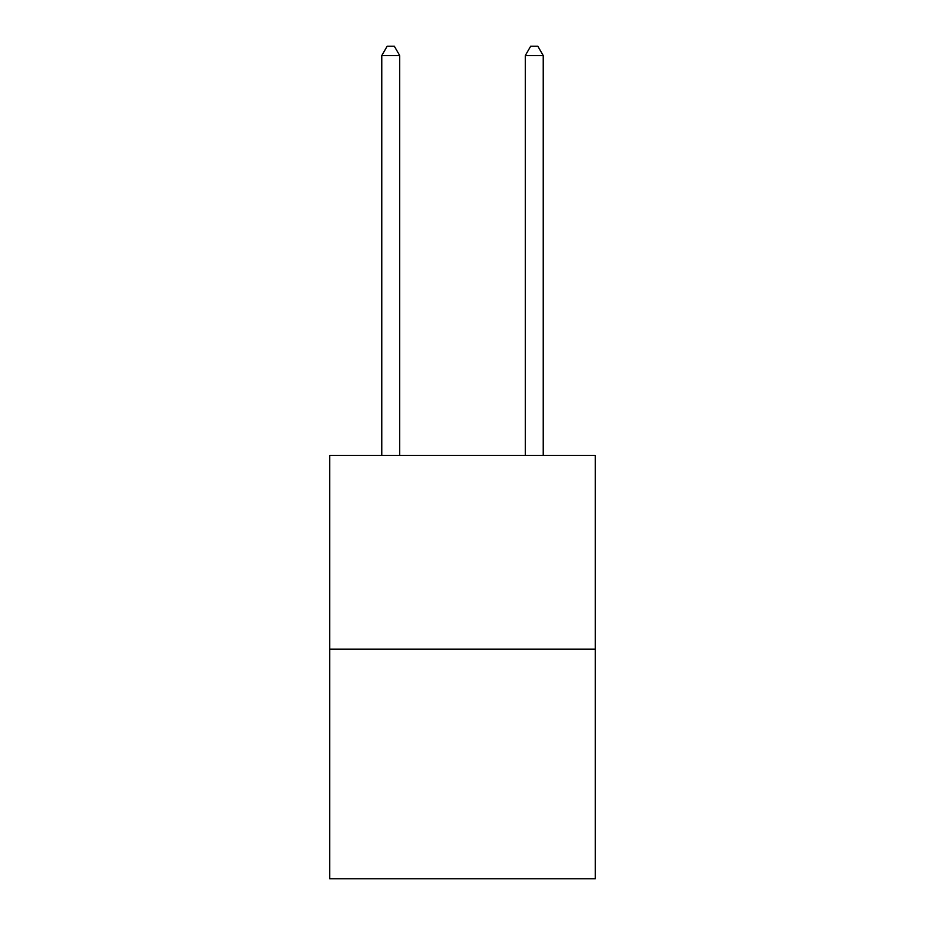 <?xml version="1.0" encoding="UTF-8"?>
<svg xmlns="http://www.w3.org/2000/svg" width="925" height="925" viewBox="0 0 925 925"><rect width="100%" height="100%" fill="white"/><g stroke="black" fill="none" stroke-linecap="round" stroke-linejoin="round"><path stroke-width="1.39" d="M595.249 649.13L595.249 455.401L329.751 455.401L329.751 878.75L595.249 878.75L595.249 649.13L329.751 649.13M399.716 455.401L399.716 55.581L381.771 55.581L381.771 455.401M381.771 55.581L387.159 46.25L394.328 46.25L399.716 55.581M543.229 455.401L543.229 55.581L525.284 55.581L525.284 455.401M525.284 55.581L530.673 46.25L537.841 46.25L543.229 55.581"/></g></svg>
